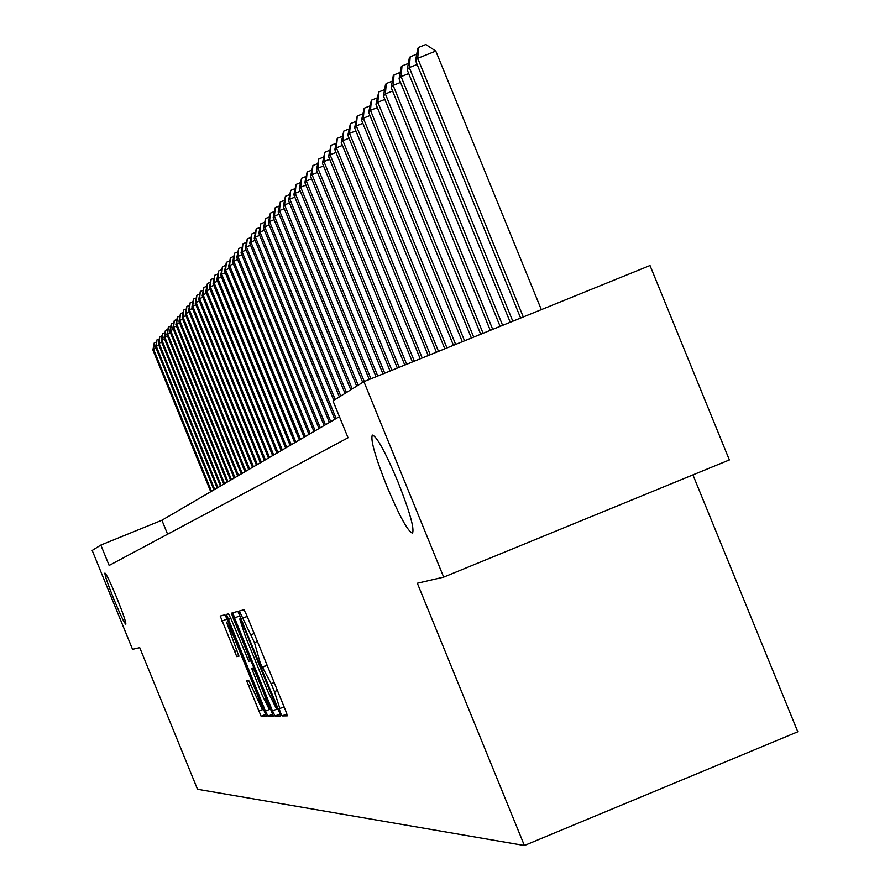 <?xml version="1.0" encoding="UTF-8"?>
<svg xmlns="http://www.w3.org/2000/svg" width="890" height="890" viewBox="0 0 890 890"><rect width="100%" height="100%" fill="white"/><g stroke="black" fill="none" stroke-linecap="round" stroke-linejoin="round"><path stroke-width="1.33" d="M280.328 712.267L282.152 715.927L287.292 715.849L285.601 710.531L246.608 614.968L243.994 609.772L239.332 611.007L254.451 642.625L260.425 663.506L271.228 683.743L274.454 691.652L279.861 708.551L279.149 708.585L280.328 712.267M116.879 598.024C110.416 582.449 106.433 574.128 104.942 573.071C104.709 575.107 107.701 583.84 113.887 599.259C120.317 614.768 124.3 623.089 125.824 624.213C126.08 622.244 123.098 613.522 116.879 598.024M397.941 481.813C385.281 451.809 376.737 436.222 372.32 435.054C370.385 439.782 375.257 456.893 386.916 486.363C399.432 516.078 407.954 531.664 412.504 533.143C414.562 528.716 409.7 511.605 397.941 481.813M246.697 680.939L261.115 716.261L266.31 716.172L227.406 619.774L224.936 614.801L220.208 616.047L236.785 656.631L238.876 656.308L226.561 622.21L233.202 635.493L257.7 695.535L262.083 709.119L248.833 680.728L246.697 680.939M139.73 647.664L132.543 649.333L92.193 550.443L100.837 545.069L109.159 565.462L348.046 437.758L332.982 400.867L363.899 381.654L443.676 577.132L417.343 583.239L524.388 845.5L197.502 789.252L139.73 647.664M272.485 710.888L275.055 716.038L280.572 715.961L278.915 710.71L237.908 611.385L232.88 612.709L234.571 617.983L272.485 710.888L277.724 708.729L280.005 713.558M273.33 716.072L267.979 716.15L265.454 711.077L226.449 614.4L228.519 613.855L231.022 618.861L248.788 661.281L250.257 661.07L248.577 655.874L232.624 616.77L231.445 613.088L233.213 616.614L273.33 716.072M524.388 845.5L797.807 731.791L692.932 474.893M363.899 381.654L650.011 265.531L729.377 459.941L443.676 577.132M339.413 416.62L161.902 520.227L100.837 545.069M167.609 534.211L161.902 520.227M238.42 612.042L240.912 618.517M277.936 708.295L277.079 708.651L240.411 618.817L239.766 618.984L245.206 635.938L268.113 692.086L276.389 708.674L277.925 708.295M270.26 708.095L272.618 713.324M253.75 667.622L250.958 660.792M262.094 695.001L268.913 708.64L264.486 694.845L255.719 673.363L253.183 668.279L251.703 668.457L262.094 695.001M225.938 616.447L227.996 621.632M263.462 708.551L265.387 712.901M541.331 309.642L435.789 51.075L417.699 58.317L415.574 60.654L520.628 318.041M523.276 316.962L417.699 58.317L418.623 47.393L425.843 44.5L435.789 51.075M415.574 60.654L417.766 48.349L418.623 47.393M512.807 321.212L409.278 67.584L407.208 69.865L510.237 322.258M417.121 64.447L409.278 67.584L410.201 56.804L416.72 54.19M407.208 69.865L409.367 57.728L410.201 56.804M502.628 325.351L401.09 76.607L399.076 78.821L500.124 326.363M408.71 73.559L401.09 76.607L402.002 65.96L408.354 63.424M399.076 78.821L401.201 66.861L402.002 65.96M492.715 329.367L393.124 85.384L391.166 87.532L490.279 330.357M400.545 82.414L393.124 85.384L394.036 74.871L400.222 72.39M391.166 87.532L393.247 75.75L394.036 74.871M483.081 333.283L385.37 93.917L383.468 96.02L480.711 334.251M392.59 91.025L385.37 93.917L386.282 83.538L392.301 81.124M383.468 96.02L385.515 84.394L386.282 83.538M473.691 337.099L377.827 102.228L375.969 104.275L471.389 338.033M384.858 99.413L377.827 102.228L378.728 91.982L384.591 89.634M375.969 104.275L378.728 91.982M464.547 340.803L370.474 110.327L368.671 112.318L462.299 341.716M377.316 107.579L370.474 110.327L371.375 100.203L377.093 97.911M368.671 112.318L371.375 100.203M455.647 344.419L363.309 118.214L361.551 120.15L453.455 345.309M369.984 115.544L363.309 118.214L364.21 108.213L369.784 105.977M361.551 120.15L364.21 108.213M446.969 347.945L356.334 125.902L354.62 127.793L444.833 348.813M362.831 123.298L356.334 125.902L357.224 116.012L362.653 113.842M354.62 127.793L357.224 116.012M438.503 351.372L349.536 133.4L347.857 135.236L436.423 352.218M355.867 130.852L349.536 133.4L350.415 123.621L355.711 121.507M347.857 135.236L350.415 123.621M430.248 354.732L342.895 140.709L341.259 142.5L428.224 355.555M349.08 138.228L342.895 140.709L343.774 131.053L348.947 128.972M341.259 142.5L343.774 131.053M422.205 357.991L336.42 147.829L334.829 149.587L420.214 358.803M342.45 145.415L336.42 147.829L337.299 138.284L342.35 136.27M334.829 149.587L337.299 138.284M414.339 361.184L330.101 154.793L328.555 156.507L412.415 361.963M335.986 152.435L330.101 154.793L330.98 145.359L335.908 143.379M328.555 156.507L330.98 145.359M406.674 364.299L323.938 161.58L322.425 163.259L404.783 365.056M329.678 159.277L323.938 161.58L324.805 152.257L329.623 150.321M322.425 163.259L324.805 152.257M399.187 367.336L317.919 168.21L316.44 169.845L397.341 368.082M323.526 165.963L317.919 168.21L318.787 158.987L323.482 157.096M316.44 169.845L318.787 158.987M391.878 370.307L312.045 174.685L310.588 176.287L390.076 371.03M317.519 172.493L312.045 174.685L312.902 165.562L317.496 163.715M310.588 176.287L312.902 165.562M384.736 373.199L306.293 181.015L304.881 182.572L382.978 373.911M311.645 178.868L306.293 181.015L307.15 171.993L311.634 170.19M304.881 182.572L307.15 171.993M377.749 376.036L300.686 187.2L299.296 188.725L376.036 376.737M305.915 185.098L300.686 187.2L301.532 178.267L305.915 176.509M299.296 188.725L301.532 178.267M370.93 378.806L295.202 193.241L293.845 194.732L369.25 379.485M300.308 191.183L295.202 193.241L296.047 184.408L300.33 182.684M293.845 194.732L296.047 184.408M364.255 381.51L289.829 199.149L288.516 200.606L362.708 382.4M294.824 197.146L289.829 199.149L290.674 190.404L294.868 188.725M288.516 200.606L290.674 190.404M358.169 385.214L284.589 204.922L283.298 206.358L356.668 386.149M289.473 202.965L284.589 204.922L285.423 196.278L289.528 194.632M283.298 206.358L285.423 196.278M352.24 388.908L279.46 210.585L278.192 211.976L350.771 389.809M284.233 208.661L279.46 210.585L280.294 202.019L284.299 200.406M278.192 211.976L280.294 202.019M346.433 392.512L274.432 216.114L273.197 217.471L344.997 393.402M279.115 214.234L274.432 216.114L275.266 207.637L279.193 206.057M273.197 217.471L275.266 207.637M340.748 396.039L269.525 221.521L268.313 222.856L339.346 396.907M274.098 219.685L269.525 221.521L270.349 213.133L274.198 211.586M268.313 222.856L270.349 213.133M335.185 399.499L264.708 226.816L263.529 228.129L333.817 400.344M269.192 225.014L264.708 226.816L265.531 218.517L269.303 217.004M263.529 228.129L265.531 218.517M336.131 418.545L260.002 232.012L258.845 233.291L334.774 419.335M264.386 230.243L260.002 232.012L260.815 223.779L264.508 222.3M258.845 233.291L260.815 223.779M330.735 421.693L255.386 237.085L254.251 238.342L329.4 422.472M259.691 235.361L255.386 237.085L256.198 228.941L259.813 227.495M254.251 238.342L256.198 228.941M325.44 424.775L250.869 242.058L249.756 243.293L324.138 425.542M255.085 240.367L250.869 242.058L251.681 234.003L255.219 232.579M249.756 243.293L251.681 234.003M320.255 427.801L246.441 246.942L245.351 248.143L318.976 428.546M250.568 245.273L246.441 246.942L247.253 238.954L250.724 237.552M245.351 248.143L247.253 238.954M315.182 430.771L242.113 251.714L241.034 252.893L313.925 431.494M246.152 250.09L242.113 251.714L242.903 243.804L246.308 242.436M241.034 252.893L242.903 243.804M310.209 433.675L237.853 256.398L236.807 257.555L308.975 434.387M241.813 254.807L237.853 256.398L238.654 248.566L241.991 247.22M236.807 257.555L238.654 248.566M305.326 436.523L233.692 260.993L232.657 262.116L304.124 437.224M237.574 259.424L233.692 260.993L234.482 253.227L237.752 251.915M232.657 262.116L234.482 253.227M300.542 439.315L229.609 265.487L228.596 266.599L299.363 440.005M233.414 263.952L229.609 265.487L230.388 257.8L233.603 256.509M228.596 266.599L230.388 257.8M295.847 442.052L225.593 269.904L224.603 270.994L294.69 442.731M229.331 268.402L225.593 269.904L226.383 262.283L229.52 261.015M224.603 270.994L226.383 262.283M291.252 444.733L221.666 274.231L220.698 275.299L290.107 445.401M225.326 272.763L221.666 274.231L222.444 266.677L225.526 265.442M220.698 275.299L222.444 266.677M286.736 447.37L217.805 278.481L216.86 279.527L285.612 448.026M221.399 277.035L217.805 278.481L218.584 270.994L221.61 269.781M216.86 279.527L218.584 270.994M282.297 449.962L214.023 282.653L213.088 283.676L281.207 450.596M217.549 281.229L214.023 282.653L214.79 275.233L217.772 274.031M213.088 283.676L214.79 275.233M277.958 452.498L210.307 286.736L209.395 287.748L276.879 453.121M213.767 285.345L210.307 286.736L211.075 279.393L213.989 278.214M209.395 287.748L211.075 279.393M273.686 454.99L206.669 290.752L205.768 291.742L272.629 455.602M210.062 289.384L206.669 290.752L207.426 283.465L210.296 282.319M205.768 291.742L207.426 283.465M269.492 457.427L203.087 294.701L202.197 295.669L268.457 458.039M206.424 293.355L203.087 294.701L203.843 287.47L206.658 286.346M202.197 295.669L203.843 287.47M265.376 459.83L199.571 298.573L198.704 299.53L264.363 460.43M202.842 297.249L199.571 298.573L200.317 291.408L203.087 290.296M198.704 299.53L200.317 291.408M261.337 462.188L196.123 302.366L195.266 303.312L260.336 462.778M199.338 301.076L196.123 302.366L196.868 295.269L199.583 294.178M195.266 303.312L196.868 295.269M257.366 464.502L192.73 306.104L191.895 307.028L256.387 465.081M195.889 304.836L192.73 306.104L193.475 299.062L196.145 297.994M191.895 307.028L193.475 299.062M253.472 466.783L189.403 309.776L188.569 310.677L252.504 467.35M192.496 308.519L189.403 309.776L190.137 302.789L192.763 301.732M188.569 310.677L190.137 302.789M249.634 469.019L186.121 313.38L185.32 314.27L248.688 469.575M189.169 312.145L186.121 313.38L186.856 306.46L189.436 305.415M185.32 314.27L186.856 306.46M245.874 471.222L182.906 316.918L182.116 317.797L244.939 471.756M185.91 315.716L182.906 316.918L183.64 310.054L186.177 309.03M182.116 317.797L183.64 310.054M242.169 473.38L179.747 320.4L178.968 321.268L241.257 473.914M182.695 319.21L179.747 320.4L180.47 313.591L182.962 312.59M178.968 321.268L180.47 313.591M238.531 475.494L176.643 323.827L175.875 324.672L237.63 476.028M179.535 322.658L176.643 323.827L177.366 317.074L179.813 316.084M175.875 324.672L177.366 317.074M234.96 477.585L173.583 327.186L172.827 328.021L234.07 478.108M176.431 326.04L173.583 327.186L174.307 320.489L176.71 319.521M172.827 328.021L174.307 320.489M231.445 479.643L170.58 330.502L169.834 331.314L230.577 480.144M173.383 329.367L170.58 330.502L171.292 323.86L173.661 322.903M169.834 331.314L171.292 323.86M227.985 481.657L167.632 333.75L166.897 334.562L227.128 482.157M170.379 332.637L167.632 333.75L168.332 327.164L170.669 326.218M166.897 334.562L168.332 327.164M224.58 483.637L164.717 336.954L164.005 337.744L223.735 484.138M167.431 335.864L164.717 336.954L165.429 330.413L167.72 329.489M164.005 337.744L165.429 330.413M221.232 485.595L161.869 340.102L161.157 340.881L220.409 486.074M164.528 339.023L161.869 340.102L162.57 333.617L164.817 332.704M161.157 340.881L162.57 333.617M217.939 487.52L159.054 343.195L158.353 343.963L217.127 487.987M161.668 342.138L159.054 343.195L159.755 336.765L161.969 335.864M158.353 343.963L159.755 336.765M214.701 489.411L156.284 346.243L155.594 347L213.9 489.878M158.865 345.209L156.284 346.243L156.985 339.858L159.165 338.979M155.594 347L156.985 339.858M211.52 491.269L153.558 349.247L152.891 349.981L210.73 491.725M156.095 348.224L153.558 349.247L154.248 342.906L156.406 342.038M152.891 349.981L154.248 342.906M286.892 713.98L282.152 715.927M247.175 616.37L242.336 618.35M267.078 665.153L262.25 667.133M279.861 708.551L284.088 706.816L279.894 708.529M277.402 690.44L274.454 691.652M274.176 682.53L271.228 683.743M267.145 665.308L262.873 667.055M257.399 641.423L254.451 642.625M254.173 633.513L251.225 634.726M247.209 616.447L242.937 618.205M239.811 615.835L234.571 617.983M280.139 713.947L275.055 716.038M276.478 704.747L275.911 704.98M242.781 622.166L242.214 622.399M241.279 618.472L240.411 618.817M241.235 618.383L239.788 618.973L241.235 618.383M272.896 714.125L267.979 716.15M270.616 708.952L265.454 711.077M230.866 618.472L228.118 619.596M251.191 660.692L250.257 661.07L251.191 660.692M249.133 655.641L248.577 655.874M233.18 616.536L232.624 616.77M265.042 694.623L264.486 694.845M256.276 673.14L255.719 673.363M254.128 667.889L253.183 668.279M253.984 667.522L251.714 668.457L253.984 667.522M238.843 655.785L236.785 656.631M236.985 650.601L234.326 651.691M226.95 619.084L221.866 621.164M265.876 714.303L261.115 716.261M263.718 709.174L258.634 711.266M250.969 684.888L248.321 685.979M270.493 707.995L268.913 708.64M263.607 708.485L262.083 709.119M228.14 621.565L226.561 622.21"/></g></svg>
